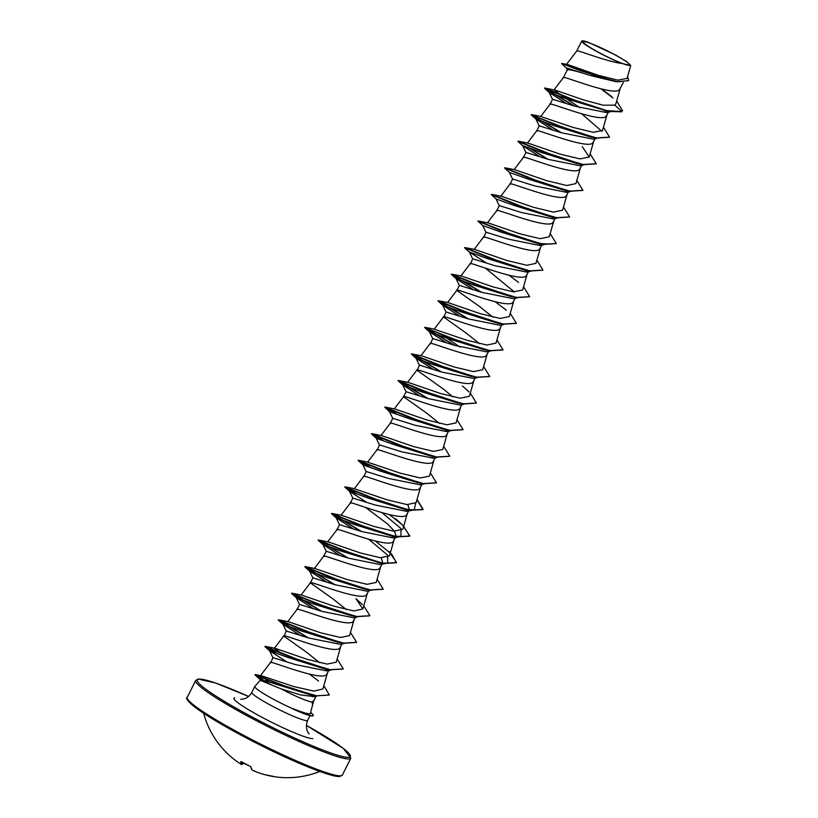 <?xml version="1.0" encoding="UTF-8"?>
<svg xmlns="http://www.w3.org/2000/svg" width="818" height="818" viewBox="0 0 818 818"><rect width="100%" height="100%" fill="white"/><g stroke="black" fill="none" stroke-linecap="round" stroke-linejoin="round"><path stroke-width="1.23" d="M241.146 761.63L241.443 761.783A86.657 82.086 -0 0 0 250.063 766.272L250.799 766.814A86.739 14.151 112.5 0 0 252.251 770.055A86.698 45.593 114.4 0 0 254.807 771.302L254.807 771.302A86.698 84.295 119.9 0 0 256.331 771.906A86.749 86.749 0 0 0 264.971 774.718A86.739 85.685 -68.9 0 0 275.114 776.783L276.014 776.916A86.657 15.808 94.8 0 0 276.187 776.947A86.749 86.749 0 0 0 319.766 771.446M629.39 65.368A25.941 2.679 -153.4 0 1 623.868 64.029A25.941 2.679 -153.4 0 1 587.938 46.033A25.941 2.679 -153.4 0 1 583.94 41.677A25.941 2.679 -153.4 0 1 611.455 52.955A25.941 2.679 -153.4 0 1 629.39 65.368M329.245 695.044L315.728 695.862L309.961 694.727L259.705 679.104L260.267 680.269L254.838 686.353A31.237 3.231 26.6 0 0 254.787 686.435A31.237 3.231 26.6 0 0 292.374 708.572L292.138 708.327C301.77 712.233 307.824 714.053 310.278 713.797L312.599 704.901L312.047 702.038A27.894 2.883 26.6 0 1 281.116 688.858L260.451 680.402M292.138 708.327A31.033 3.2 26.6 0 0 312.691 715.75A31.033 3.2 26.6 0 0 313.253 715.474A31.033 3.2 26.6 0 0 312.527 714.083L310.993 712.785M313.918 700.331L312.599 704.901M292.374 708.572L310.421 715.719A31.033 3.2 26.6 0 0 313.141 715.689L313.253 715.474M566.608 68.272L561.588 63.559L567.017 64.315L598.04 75.246L617.866 80.164L627.038 78.426L630.739 65.481L622.161 63.507C609.328 58.773 585.412 45.92 582.334 42.137L581.7 41.094A27.894 2.883 -153.4 0 1 581.925 40.972A27.894 2.883 -153.4 0 1 582.038 40.941M566.598 64.325L576.792 50.91L581.68 41.145M561.588 63.559L581.169 70.962L616.291 81.769L590.739 75.624C574.85 70.522 567.078 68.743 567.436 70.307M623.326 82.546L619.175 90.072C611.813 96.074 557.702 73.446 563.643 77.894M560.31 94.571L554.011 89.919L563.469 77.485M609.788 111.565L606.394 112.547L574.86 106.197L552.569 99.244L550.156 104.07M608.694 111.759L605.862 116.667C598.5 122.659 544.389 100.041 550.33 104.479M594.962 138.426L593.081 139.132L561.516 132.772L539.256 125.839L536.843 130.655M595.197 138.712L592.539 143.252C585.187 149.244 531.066 126.626 537.007 131.074M581.639 165.021L579.757 165.717L548.203 159.357L525.943 152.424L523.54 157.23L514.072 169.684M581.884 165.297L579.226 169.837C571.874 175.839 517.753 153.211 523.694 157.659M568.326 191.606L566.455 192.302L534.911 185.962L512.63 179.009L510.217 183.825L500.759 196.279M568.939 191.146L565.913 196.432C558.561 202.424 504.44 179.807 510.381 184.244M555.013 218.191L553.132 218.897L521.557 212.537L499.317 205.604M555.626 217.731L552.6 223.017C545.248 229.009 491.127 206.392 497.068 210.839M487.436 222.864L496.894 210.42L499.307 205.604M541.7 244.786L539.829 245.482L508.275 239.132L486.004 232.189L483.755 237.424C477.814 232.977 531.925 255.605 539.287 249.602L542.314 244.326M528.387 271.371L526.506 272.067L494.962 265.717L472.681 258.774L470.442 264.01C464.501 259.572 518.612 282.19 525.974 276.198L529.001 270.911M460.81 276.044L470.268 263.601M517.395 297.834L513.193 298.662L481.618 292.302L459.368 285.37L456.955 290.185L447.497 302.629M515.309 298.243L512.661 302.783C505.299 308.775 451.188 286.157 457.129 290.594L479.44 306.443L492.784 317.098M504.082 324.419L499.88 325.247L468.336 318.897L446.066 311.955L443.806 317.19L466.117 333.028L479.471 343.683M501.996 324.828L499.338 329.368C491.986 335.37 437.865 312.742 443.806 317.19M490.769 351.014L486.567 351.832L455.012 345.482L432.742 338.54L430.493 343.775C424.552 339.337 478.673 361.955 486.025 355.963L488.683 351.423M477.456 377.599L473.254 378.427L441.669 372.067L419.429 365.125L417.18 370.36L443.448 389.143L452.835 396.863M475.37 378.008L472.712 382.548C465.36 388.54 411.239 365.922 417.18 370.36M464.143 404.184L459.941 405.012L428.407 398.663L406.106 391.72L403.703 396.526L394.245 408.98M462.426 403.847L459.399 409.133C452.047 415.135 397.926 392.507 403.867 396.955L426.178 412.793L439.522 423.448M448.499 430.902L446.618 431.597L415.053 425.248L392.793 418.305L390.38 423.131L380.922 435.575M449.225 430.217L446.086 435.718C438.724 441.72 384.613 419.102 390.554 423.54M435.186 457.487L433.295 458.182L401.73 451.833L379.48 444.89L377.241 450.125C371.3 445.687 425.411 468.305 432.773 462.313L435.912 456.802M433.744 461.035L429.44 476.086L420.329 477.978L400.421 473.213L367.609 462.16L377.067 449.716M421.873 484.072L419.992 484.777L388.458 478.428L366.167 471.485L363.928 476.72C357.987 472.272 412.098 494.9 419.46 488.898L422.487 483.612M407.865 504.665L409.389 509.757L406.679 511.362L375.104 505.003L352.855 498.07L350.441 502.896M409.164 510.207L406.137 515.483C398.785 521.485 344.664 498.857 350.605 503.305M382.037 512.671L400.984 528.581L400.943 536.475L393.356 537.958L361.812 531.598L339.542 524.655L337.118 529.481M395.483 537.538L392.824 542.078C385.472 548.07 331.351 525.453 337.292 529.89M368.724 539.266L387.671 555.177L387.63 563.06L380.053 564.543L348.509 558.193L326.229 551.25L323.805 556.066M382.17 564.123L379.511 568.663C372.159 574.655 318.038 552.038 323.979 556.485M370.943 590.31L366.74 591.128L335.165 584.768L312.916 577.835M368.846 590.719L366.198 595.248C358.846 601.25 304.725 578.623 310.666 583.07L332.977 598.909L346.321 609.563M301.034 595.105L310.492 582.661L312.905 577.835M355.298 617.017L353.427 617.723L321.873 611.363L299.603 604.43M355.533 617.304L352.885 621.844C345.523 627.835 291.412 605.218 297.353 609.655M287.721 621.69L297.179 609.246L299.592 604.42M344.317 643.48L340.104 644.308L308.56 637.958L286.28 631.015L284.04 636.251L306.351 652.089L319.695 662.744M342.599 643.142L339.572 648.429C332.21 654.42 278.1 631.803 284.04 636.251M274.408 648.275L283.866 635.831M328.672 670.198L326.791 670.893L295.216 664.533L272.967 657.6L270.727 662.836C264.787 658.388 318.897 681.016 326.259 675.014L329.276 669.737M605.156 110.645L606.322 112.557M565.105 190.267L566.383 192.322M551.567 216.545L553.07 218.907M538.244 243.14L539.757 245.492M524.931 269.725L526.444 272.087M485.483 268.202L514.379 291.954M445.381 429.706L446.556 431.607M431.965 456.147L433.233 458.192M405.329 509.328L406.607 511.373M365.646 507.497L387.589 524.001L394.644 531.383L396.076 536.342M392.016 535.913L393.294 537.958M381.239 557.835L382.763 562.927M325.554 669.001L326.719 670.903M311.873 695.095L313.018 696.772M315.983 696.282L313.775 700.699L312.047 702.038M630.739 65.481L626.752 61.687L615.33 54.857L588.06 42.209A27.74 2.863 -153.4 0 0 582.13 40.9L581.925 40.972M622.161 63.507C606.066 61.585 576.056 49.192 576.772 50.951M315.697 696.108L314.235 696.619L300.595 694.942L281.116 688.858M581.69 41.115L576.792 50.91M567.385 70.195L566.281 67.884L590.739 75.624M612.979 98.017L600.995 88.835M616.291 81.769L628.592 80.665M622.59 110.737L616.66 100.982M611.721 96.657L601.629 88.998M561.935 63.323L596.025 75.982L618.081 81.831L628.653 80.553L627.641 76.299M554.011 89.919L544.686 87.996L579.993 102.281L606.322 110.563L621.823 111.575L614.819 105.144L615.821 103.917L620.146 88.804M268.365 681.66L261.198 675.699L293.948 686.588L313.795 691.108L322.865 689.012L327.231 673.746M281.821 653.643L274.419 648.275M337.159 658.991L343.274 668.909L330.216 669.676L303.345 661.701L265.083 646.343L274.981 648.265L307.22 659.339L327.149 664.104L336.239 662.202L340.544 647.15M350.472 632.406L356.587 642.324L343.519 643.091L316.658 635.116L278.396 619.758L288.294 621.67L320.544 632.754L340.462 637.508L349.552 635.617L353.857 620.565M363.785 605.821L369.9 615.729L356.842 616.496L329.971 608.531L291.719 593.173L301.617 595.085L333.846 606.158L353.754 610.923L362.865 609.021L355.963 598.704L362.517 604.666M377.098 579.226L383.223 589.144L370.155 589.911L343.284 581.935L305.032 566.577L314.92 568.5L347.18 579.573L367.077 584.328L376.178 582.436L380.493 567.385M389.153 551.485L396.536 562.559L383.468 563.326L356.607 555.35L318.345 539.992L328.243 541.905L360.482 552.988L380.401 557.743L389.501 555.851L393.806 540.8M389.286 514.563L402.466 524.89L409.849 535.974L396.781 536.731L369.91 528.765L331.658 513.407L341.556 515.32L373.816 526.403L393.724 531.158L402.814 529.256L407.119 514.215M363.765 476.281L354.296 488.745L387.108 499.808L407.027 504.573L416.117 502.671L420.432 487.63M443.673 446.291L449.788 456.199L436.73 456.976L409.869 449L371.607 433.642L381.495 435.554L413.755 446.638L433.652 451.393L442.753 449.491L447.057 434.45M456.986 419.706L463.1 429.614L450.033 430.38L423.172 422.405L384.92 407.057L394.818 408.969L427.057 420.043L446.976 424.798L456.066 422.906L460.381 407.865M470.299 393.11L476.424 403.029L463.356 403.795L436.495 395.82L398.233 380.462L408.121 382.374L440.381 393.458L460.289 398.213L469.389 396.321L473.694 381.27M483.612 366.525L489.737 376.444L476.669 377.2L449.798 369.235L411.546 353.877L421.444 355.789L453.673 366.863L473.602 371.628L482.692 369.726M460.197 347.108L441.587 334.593M443.653 316.76L434.184 329.214L466.986 340.278L486.904 345.032L496.005 343.141L500.319 328.1M510.248 313.345L516.362 323.263L503.295 324.03L476.424 316.055L438.172 300.697L448.07 302.609L480.33 313.693L500.227 318.447L509.328 316.556L513.632 301.505M523.561 286.76L529.675 296.678L516.618 297.445L489.757 289.47L451.485 274.112L461.383 276.024L493.653 287.108L513.551 291.862L522.641 289.961L526.945 274.92M536.874 260.175L542.988 270.083L529.921 270.85L503.06 262.875L464.798 247.527L474.696 249.439L506.945 260.513L526.864 265.277L535.954 263.376L540.258 248.335M550.187 233.58L556.301 243.498L543.244 244.265L516.383 236.29L478.121 220.932L488.009 222.844L520.238 233.917L540.166 238.682L549.267 236.791L553.582 221.739M563.5 206.995L569.625 216.913L556.557 217.68L529.686 209.705L491.434 194.347L501.322 196.259L533.561 207.332L553.479 212.097L562.58 210.195L566.894 195.154M576.813 180.41L582.937 190.318L569.87 191.085L543.009 183.12L504.747 167.762L514.645 169.674L546.894 180.747L566.792 185.502L575.903 183.61L580.207 168.569M590.126 153.815L596.25 163.733L583.183 164.5L556.322 156.524L518.06 141.166L527.958 143.089L560.218 154.162L580.115 158.917L589.216 157.025L582.304 146.698M550.166 104.05L540.698 116.514L573.52 127.567L593.428 132.332L602.529 130.43L606.833 115.389M580.023 107.812L561.424 95.297M554.584 89.908L583.786 100.021L603.295 105.215L614.819 105.144M606.435 110.839L567.631 99.172L549.226 92.454L565.903 103.211M581.751 113.855L601.956 131.371M595.596 137.731L590.443 136.964L554.318 125.757L535.902 119.039L552.59 129.796M582.283 164.316L577.13 163.559L541.005 152.342L522.59 145.624L539.277 156.391M568.96 190.901L563.817 190.144L527.692 178.938L509.461 172.424L504.563 167.987L527.559 177.516L569.533 191.259L582.876 190.43M555.647 217.496L550.504 216.729L514.379 205.522L496.148 199.009L491.25 194.572L514.236 204.111L556.22 217.854L569.563 217.015M547.406 243.999L537.191 243.324L501.066 232.107L482.835 225.604L477.937 221.157L500.923 230.696L542.896 244.439L556.25 243.611M529.021 270.666L526.547 270.369M542.927 270.196L529.594 271.034L523.878 269.909L487.743 258.703L469.338 251.985L486.015 262.742M515.708 297.261L513.234 296.954M529.614 296.781L516.27 297.619L510.565 296.494L474.43 285.288L456.025 278.57L472.702 289.327M502.395 323.846L499.921 323.539M516.301 323.376L502.958 324.204L497.242 323.079L461.117 311.873L442.702 305.155L459.389 315.912M502.988 349.961L489.645 350.789L483.939 349.675L447.804 338.468L429.389 331.75L446.076 342.507M489.675 376.546L476.332 377.384L470.616 376.26L434.491 365.053L416.076 358.335L432.763 369.092M476.362 403.131L463.019 403.969L457.303 402.845L421.178 391.638L402.763 384.92L419.45 395.677M449.133 430.196L446.659 429.89M463.049 429.726L449.706 430.554L443.99 429.44L407.865 418.233L389.634 411.72L384.777 407.333L394.828 413.213M435.82 456.781L433.346 456.485M449.736 456.311L436.393 457.15L430.677 456.025L394.542 444.818L376.311 438.305L371.464 433.918L381.515 439.808M422.507 483.377L417.354 482.61L381.229 471.403L362.998 464.9L358.151 460.514L368.202 466.393M415.554 503.612L414.256 509.88L404.051 509.205L367.916 497.998L349.501 491.281L366.188 502.037M400.943 536.475L390.728 535.79L354.603 524.583L336.188 517.866L352.875 528.622M387.63 563.06L382.558 563.142M380.094 562.835L341.29 551.168L322.875 544.451L339.562 555.207M383.161 589.257L369.818 590.085L364.102 588.97L327.977 577.764L309.562 571.046L326.249 581.803M369.848 615.842L356.505 616.68L350.789 615.555L314.654 604.349L296.249 597.631L312.936 608.387M356.525 642.437L343.182 643.265L337.476 642.14L301.341 630.934L282.936 624.216L299.613 634.972M343.212 669.022L329.879 669.85L324.163 668.735L288.028 657.519L269.623 650.801L286.3 661.568M315.175 695.505L312.66 695.188M259.705 679.104L261.872 680.903M621.711 111.8L609.482 111.504L567.498 97.751L544.512 88.221L573.847 105.87M609.502 137.25L596.158 138.089L554.185 124.346L531.199 114.806L560.534 132.455M596.189 163.845L582.856 164.674L540.872 150.931L517.876 141.391L522.774 145.839M527.968 147.332L547.222 159.04M529.594 271.034L487.61 257.281L464.624 247.752L469.512 252.189M516.27 297.619L474.297 283.877L451.311 274.337L480.647 291.985M495.166 301.709L506.342 310.237M502.958 324.204L460.984 310.462L437.998 300.922L467.334 318.57M489.645 350.789L447.671 337.047L424.675 327.517L454.01 345.155M476.332 377.384L434.348 363.642L411.362 354.102L440.697 371.75M463.019 403.969L421.035 390.227L398.049 380.687L427.385 398.335M449.706 430.554L407.722 416.812L384.777 407.333M436.393 457.15L394.409 443.407L371.464 433.918M436.413 482.906L423.07 483.735L381.096 469.992L358.151 460.514M416.965 499.726L423.049 509.604L409.767 510.32L367.783 496.577L344.797 487.037L354.889 492.978M403.652 526.311L409.736 536.189L396.444 536.915L354.47 523.172L331.474 513.632L360.82 531.281M375.329 541.005L391.791 554.307L396.423 562.774L383.131 563.5L341.147 549.757L318.161 540.217L347.497 557.866M369.818 590.085L327.834 576.342L304.848 566.802L334.184 584.451M356.505 616.68L314.521 602.927L291.535 593.398L320.871 611.046M343.182 643.265L301.208 629.523L278.222 619.983L307.558 637.631M329.879 669.85L287.895 656.108L264.909 646.568L275.001 652.508M315.728 695.862L276.085 683.112L254.971 674.83L270.523 684.615M544.686 87.996L574.768 106.166M603.449 127.23L609.563 137.148L596.496 137.915L569.635 129.939L531.956 115.041M542.733 121.309L561.455 132.751M529.42 147.894L548.142 159.336M509.113 275.277L518.551 282.414M451.485 274.112L452.068 274.572M462.855 280.83L481.567 292.282M438.172 300.697L438.755 301.167M449.532 307.425L468.254 318.867M496.925 339.94L503.05 349.848L489.992 350.615L463.121 342.65L424.675 327.517M425.432 327.752L454.941 345.462M411.546 353.877L441.628 372.047M398.233 380.462L428.315 398.632M384.92 407.057L396.28 413.775M371.607 433.642L382.967 440.36M430.36 472.876L436.475 482.794L423.407 483.561L396.536 475.585L358.284 460.227L369.654 466.955M417.047 499.461L423.162 509.379L410.104 510.146L383.233 502.18L344.971 486.822L356.331 493.54M332.231 513.868L361.74 531.577M318.918 540.463L348.427 558.162M305.605 567.048L335.114 584.758M291.719 593.173L321.801 611.343M278.396 619.758L308.478 637.928M265.083 646.343L276.453 653.071M309.398 674.093L318.55 681.016M323.826 685.637L329.306 694.942L316.893 695.842L291.719 688.623L255.277 674.594L263.191 679.799M311.014 712.683L312.527 714.083M582.334 42.137A27.74 2.863 -153.4 0 1 582.13 40.9M292.312 708.685A31.033 3.2 26.6 0 0 310.421 715.719M241.341 761.742A86.34 12.526 122.6 0 0 242.189 764.401L242.2 764.39M243.57 763.531L242.946 763.194A86.698 82.73 -24.7 0 0 243.539 763.511L244.02 763.378A86.299 43.835 126 0 0 244.326 763.439M275.993 776.916L264.971 774.718A86.739 85.685 -68.9 0 1 259.746 773.133M245.032 763.818L244.071 763.296M252.2 770.035L256.331 771.906M252.138 769.983L250.584 766.538L241.443 761.783M241.883 764.585L243.181 762.805L241.647 764.533A86.739 12.587 -57.4 0 1 240.789 761.599M240.962 764.165L241.647 764.533A86.698 20.91 -59.7 0 1 240.962 764.165A86.749 86.749 0 0 1 203.651 713.296M187.7 699.226A85.553 8.834 26.6 0 0 255.789 742.816A85.553 8.834 26.6 0 0 339.235 776.282M187.261 697.304A86.749 8.957 26.6 0 0 254.776 741.108A86.749 8.957 26.6 0 0 340.83 775.761A86.749 8.957 26.6 0 0 342.394 774.994L350.84 758.133A86.749 8.957 -153.4 0 1 349.266 758.91A86.749 8.957 -153.4 0 1 263.212 724.247A86.749 8.957 -153.4 0 1 195.696 680.453L187.261 697.304C185.042 698.163 188.416 702.059 197.404 709.001C211.688 719.114 232.588 731.118 260.114 745.014C297.486 763.879 333.672 777.979 339.91 776.405L342.394 774.994M350.84 758.133L343.325 748.398L306.341 725.361A85.553 8.834 -153.4 0 1 348.754 757.294A85.553 8.834 -153.4 0 1 257.997 720.075A85.553 8.834 -153.4 0 1 198.856 679.155A85.553 8.834 -153.4 0 1 248.59 696.455M310.042 715.627L307.68 720.341A31.237 3.231 -153.4 0 1 307.118 720.627A31.237 3.231 -153.4 0 1 276.126 708.143A31.237 3.231 -153.4 0 1 251.811 692.365C249.94 695.811 247.271 697.999 243.815 698.95L240.686 699.339M312.865 738.582A44.591 4.601 -153.4 0 1 265.564 719.186A44.591 4.601 -153.4 0 1 234.735 697.866M244.93 763.756A86.698 44.039 -54 0 1 243.795 763.562M243.12 762.918A86.299 82.352 155.3 0 0 243.795 763.276L243.856 763.174M248.6 696.445L215.553 683.02L198.181 679.032L195.696 680.453M307.68 720.341C303.999 729.779 310.042 735.004 308.999 733.644M254.787 686.435L251.811 692.365M567.334 69.755L563.469 77.475M260.441 675.719L270.564 662.406M362.865 609.021L367.18 593.98M314.357 568.51L323.816 556.046M327.67 541.925L337.139 529.461M340.983 515.33L350.452 502.876M407.558 382.395L417.016 369.93M420.871 355.81L430.34 343.345M482.702 369.726L487.007 354.685M474.123 249.449L483.591 236.995M527.385 143.099L536.853 130.635M589.216 157.025L593.52 141.974M603.766 110.379L609.482 111.504M549.399 92.659L544.553 88.272M590.443 136.964L596.158 138.089M536.087 119.244L531.23 114.868M577.13 163.559L582.856 164.674M563.817 190.144L569.533 191.259M550.504 216.729L556.22 217.854M537.191 243.324L542.896 244.439M456.199 278.774L451.352 274.388M442.886 305.37L438.029 300.983M429.573 331.955L424.716 327.568M416.26 358.54L411.403 354.153M402.947 385.135L398.09 380.748M417.354 482.61L423.07 483.735M404.051 509.205L409.767 510.32M349.685 491.485L344.828 487.099M390.728 535.79L396.444 536.915M336.372 518.07L331.515 513.684M377.425 562.375L383.131 563.5M323.059 544.655L318.202 540.279M309.746 571.25L304.889 566.864M296.423 597.835L291.576 593.449M283.11 624.42L278.263 620.044M269.797 651.016L264.95 646.629M260.063 679.513L255.093 675.003M606.394 112.547L610.596 111.718M552.59 99.438L549.226 92.454M597.283 138.303L593.081 139.132M535.902 119.039L539.277 126.023M583.97 164.888L579.757 165.717M522.59 145.624L525.964 152.608M570.657 191.484L566.455 192.302M509.277 172.22L512.651 179.203M557.344 218.069L553.132 218.897M495.964 198.805L499.328 205.788M544.031 244.654L539.829 245.482M482.651 225.39L486.015 232.384M530.718 271.249L526.506 272.077M469.338 251.985L472.702 258.969M456.025 278.57L459.389 285.554M442.702 305.155L446.076 312.139M429.389 331.75L432.763 338.734M416.076 358.335L419.45 365.319M402.763 384.92L406.127 391.904M450.83 430.779L446.618 431.597M389.45 411.515L392.814 418.499M437.507 457.364L433.295 458.192M376.137 438.1L379.501 445.084M424.194 483.949L419.992 484.777M362.824 464.685L366.188 471.669M414.256 509.88L406.679 511.362M349.501 491.281L352.875 498.264M336.188 517.866L339.562 524.849M322.875 544.451L326.249 551.434M309.562 571.046L312.926 578.029M357.63 616.895L353.427 617.723M296.249 597.631L299.613 604.614M282.936 624.216L286.3 631.199M330.993 670.075L326.791 670.893M269.623 650.801L272.987 657.795M316.944 696.098L314.235 696.619M261.198 675.699L255.277 674.594M395.902 518.939L402.466 524.89M354.869 488.735L344.971 486.822M368.182 462.139L358.284 460.227M462.477 385.994L469.031 391.955M434.747 329.204L424.859 327.292M541.271 116.493L531.373 114.581"/></g></svg>
